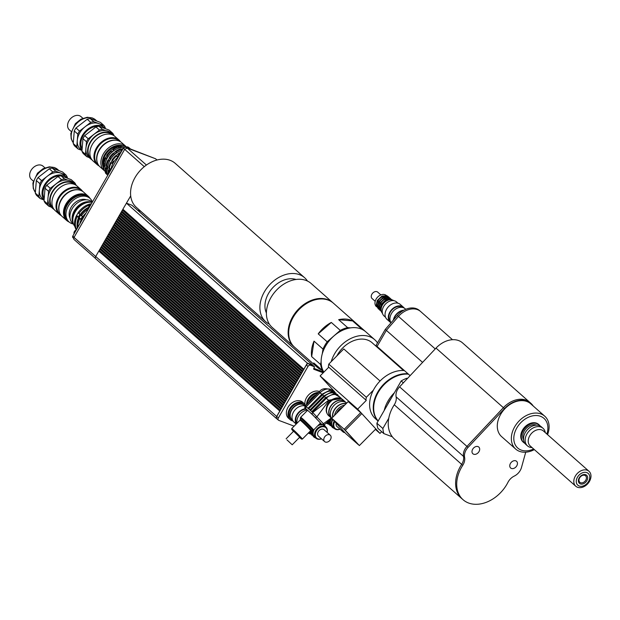 <?xml version="1.0" encoding="UTF-8"?>
<svg xmlns="http://www.w3.org/2000/svg" width="620" height="620" viewBox="0 0 620 620"><rect width="100%" height="100%" fill="white"/><g stroke="black" fill="none" stroke-linecap="round" stroke-linejoin="round"><path stroke-width="0.93" d="M533.216 406.007A22.405 16.438 131.5 0 0 531.014 403.434A22.405 16.438 131.5 0 0 504.486 408.642L468.061 447.384A10.664 7.827 131.5 0 0 464.597 457.374A10.687 7.843 -48.5 0 1 462.745 465.325A32.015 23.49 131.5 0 0 463.055 499.712A32.015 23.49 131.5 0 0 507.943 482.352A10.687 7.843 -48.5 0 1 514.267 476.082A10.664 7.827 131.5 0 0 521.482 467.511L525.729 452.189M531.014 403.434L529.929 402.473A22.405 16.438 131.5 0 0 503.401 407.681L466.969 446.423A10.664 7.827 131.5 0 0 463.512 456.413A10.687 7.843 -48.5 0 1 461.66 464.364A32.015 23.49 131.5 0 0 461.97 498.751A32.023 23.498 -48.5 0 1 461.652 464.364A10.672 7.835 131.5 0 0 463.504 456.413A10.672 7.835 -48.5 0 1 466.969 446.416L503.401 407.673A22.421 16.445 -48.5 0 1 529.937 402.465A22.421 16.445 -48.5 0 1 530.309 402.806M462.427 499.146A32.023 23.498 -48.5 0 1 461.962 498.759L463.055 499.712M529.937 402.465L462.551 342.899A22.421 16.445 131.5 0 0 436.015 348.099L399.582 386.849A10.672 7.835 131.5 0 0 396.118 396.846A10.672 7.835 -48.5 0 1 394.266 404.79A32.023 23.498 131.5 0 0 388.748 418.275A32.023 23.498 131.5 0 0 392.344 436.798A32.023 23.498 131.5 0 0 394.576 439.185L461.962 498.759M452.492 339.698L420.6 311.504A18.151 13.315 131.5 0 0 398.474 316.425L386.345 330.359L385.268 329.406L376.022 345.479L377.099 346.44M385.268 329.406L397.397 315.471A18.135 13.307 -48.5 0 1 419.507 310.55L420.252 311.209M422.577 362.39L386.345 330.359L377.092 346.448L410.114 375.642M394.397 392.762A29.357 21.537 131.5 0 0 387.95 401.125A29.357 21.537 131.5 0 0 384.206 410.494M391.305 398.141A27.753 20.367 131.5 0 0 389.089 401.551A27.753 20.367 131.5 0 0 387.298 405.116M408.456 374.178A29.357 21.537 131.5 0 0 378.169 392.476A29.357 21.537 131.5 0 0 378.177 420.972M382.865 428.505A38.432 28.195 131.5 0 0 383.85 433.605L377.875 428.319A38.432 28.195 -48.5 0 1 376.882 423.22L382.865 428.505L388.748 418.275M403.341 382.842L401.194 380.944A38.432 28.195 -48.5 0 1 406.65 378.278L407.193 378.75M383.85 433.605L392.344 436.798M401.194 380.944L376.882 423.22M407.379 378.549L406.65 378.278M585.761 480.182A4.325 3.17 -48.5 0 1 579.839 482.275A4.325 3.17 -48.5 0 1 580.328 476.935A4.325 3.17 -48.5 0 1 585.567 475.796A4.325 3.17 -48.5 0 1 585.761 480.182M586.83 480.748A5.394 3.952 131.5 0 0 583.397 474.61A5.394 3.952 131.5 0 0 578.824 482.569A5.394 3.952 131.5 0 0 586.83 480.748M586.861 472.626A7.843 5.758 -48.5 0 1 585.9 484.468A7.843 5.758 -48.5 0 1 576.282 480.841A7.843 5.758 -48.5 0 1 586.861 472.626M587.279 470.247A9.982 7.324 131.5 0 0 576.058 474.966A9.982 7.324 131.5 0 0 575.779 486.235A9.982 7.324 131.5 0 0 587.876 483.608A9.982 7.324 131.5 0 0 589 471.278A9.982 7.324 131.5 0 0 587.279 470.247M575.779 486.235L530.193 445.935A9.982 7.324 -48.5 0 1 530.472 434.667A9.982 7.324 -48.5 0 1 541.694 429.947A9.982 7.324 -48.5 0 1 543.414 430.978L589 471.278M532.038 447.57A11.741 8.618 -48.5 0 1 527.473 445.881A11.741 8.618 -48.5 0 1 527.798 432.621A11.741 8.618 -48.5 0 1 541.004 427.071A11.741 8.618 -48.5 0 1 543.027 428.288A11.741 8.618 -48.5 0 1 545.259 432.613M527.473 445.881L525.845 444.439A11.741 8.618 -48.5 0 1 526.171 431.179A11.741 8.618 -48.5 0 1 539.377 425.63A11.741 8.618 -48.5 0 1 541.4 426.847L543.027 428.288M523.582 439.898A10.145 7.44 -48.5 0 1 525.775 428.9A10.145 7.44 -48.5 0 1 536.416 425.08A10.145 7.44 -48.5 0 1 536.618 425.157M524.869 443.354A11.741 8.618 -48.5 0 1 523.668 442.517A11.741 8.618 -48.5 0 1 523.993 429.257A11.741 8.618 -48.5 0 1 537.199 423.716A11.741 8.618 -48.5 0 1 539.222 424.925A11.741 8.618 -48.5 0 1 540.198 426.01M523.668 442.517L523.071 441.99A11.741 8.618 -48.5 0 1 523.396 428.73A11.741 8.618 -48.5 0 1 536.602 423.181A11.741 8.618 -48.5 0 1 538.625 424.398L539.222 424.925M516.77 465.829A4.472 3.278 -48.5 0 1 510.647 467.992A4.472 3.278 -48.5 0 1 511.151 462.466A4.472 3.278 -48.5 0 1 516.568 461.288A4.472 3.278 -48.5 0 1 516.77 465.829M479.004 451.6A4.472 3.278 -48.5 0 1 472.882 453.762A4.472 3.278 -48.5 0 1 473.386 448.237A4.472 3.278 -48.5 0 1 478.803 447.059A4.472 3.278 -48.5 0 1 479.004 451.6M533.642 448.981A19.801 14.531 -48.5 0 1 513.802 438.348A19.801 14.531 -48.5 0 1 533.874 415.648A19.801 14.531 -48.5 0 1 546.863 434.023M547.568 434.651A21.94 16.097 131.5 0 0 544.747 416.198A21.94 16.097 131.5 0 0 518.157 421.98A21.94 16.097 131.5 0 0 515.693 449.074A21.94 16.097 131.5 0 0 534.347 449.608M515.693 449.074L501.642 436.658A21.94 16.097 -48.5 0 1 504.114 409.557A21.94 16.097 -48.5 0 1 530.704 403.783L544.747 416.198M358.283 444.633L344.201 429.304L360.701 412.641L344.216 429.304L359.36 445.586L375.852 428.924L379.967 433.411L375.402 429.381M358.275 444.641L345.766 433.589L331.7 418.252L345.301 430.264L361.793 413.602L375.852 428.924M328.747 367.203L366.296 400.396L328.747 367.203L320.122 375.914L357.67 409.107L361.786 413.594L345.294 430.257L359.36 445.586M361.793 413.602L360.708 412.641M331.7 418.252L348.2 401.582L360.701 412.641M342.783 407.061A9.61 7.053 131.5 0 0 336.482 413.424M366.296 400.396L357.67 409.107M381.68 431.683L379.967 433.411M334.699 391.809L320.122 375.914M365.901 399.962L366.335 397.288L328.786 364.095L328.344 366.769M373.38 390.174L366.335 397.288M380.052 381.006L343.782 348.944L328.786 364.095M378.146 421.026A29.357 21.537 -48.5 0 1 377.882 420.748A29.357 21.537 -48.5 0 1 378.712 390.492A29.357 21.537 -48.5 0 1 408.022 373.79M378.115 421.073L375.425 418.694A29.357 21.537 -48.5 0 1 374.24 417.531A29.357 21.537 -48.5 0 1 375.069 387.267A29.357 21.537 -48.5 0 1 404.38 370.574M336.792 356.004A25.35 18.6 -48.5 0 1 372.101 342.728L403.527 370.512M331.212 361.646A29.357 21.537 -48.5 0 1 350.447 338.667A29.357 21.537 -48.5 0 1 374.751 339.729A29.357 21.537 -48.5 0 1 377.503 342.906M380.068 349.076A29.357 21.537 -48.5 0 1 380.238 349.92M323.857 372.139A29.357 21.537 -48.5 0 1 332.522 337.218A29.357 21.537 -48.5 0 1 365.839 331.847L374.751 339.729M308.907 402.396A9.61 7.053 -48.5 0 1 316.51 394.715M307.435 403.884A9.61 7.053 -48.5 0 1 317.797 393.421M291.912 419.802A9.61 7.053 -48.5 0 1 291.772 419.678A9.61 7.053 -48.5 0 1 292.043 408.836A9.61 7.053 -48.5 0 1 302.847 404.294A9.61 7.053 -48.5 0 1 304.505 405.286A9.61 7.053 -48.5 0 1 304.637 405.41M291.772 419.678L290.796 418.818A9.61 7.053 -48.5 0 1 291.067 407.968A9.61 7.053 -48.5 0 1 301.87 403.426A9.61 7.053 -48.5 0 1 303.521 404.418L304.505 405.286M306.489 404.837A10.672 7.835 -48.5 0 1 318.742 392.468M304.916 404.341A10.672 7.835 -48.5 0 1 309.365 394.173A10.672 7.835 -48.5 0 1 319.285 391.453A10.672 7.835 -48.5 0 1 319.626 391.592M293.02 421.019A10.672 7.835 -48.5 0 1 290.09 419.616A10.672 7.835 -48.5 0 1 290.385 407.565A10.672 7.835 -48.5 0 1 302.389 402.519A10.672 7.835 -48.5 0 1 304.234 403.62A10.672 7.835 -48.5 0 1 305.707 405.627M290.09 419.616L288.463 418.175A10.672 7.835 -48.5 0 1 288.757 406.123A10.672 7.835 -48.5 0 1 300.762 401.078A10.672 7.835 -48.5 0 1 302.599 402.179L304.234 403.62M277.217 418.957A2.185 1.604 -48.5 0 1 276.838 418.732A2.185 1.604 -48.5 0 1 276.737 416.508L306.381 364.963A2.03 1.488 -48.5 0 1 308.806 363.777L312.937 365.397M294.128 426.157L278.845 420.399A2.185 1.604 -48.5 0 1 278.465 420.166A2.185 1.604 -48.5 0 1 278.372 417.95L308.008 366.404A2.03 1.488 -48.5 0 1 310.434 365.219L314.518 366.769L313.751 368.567A0.643 0.473 131.5 0 0 313.89 369.28L323.206 372.798M313.829 368.435L323.803 372.194M332.816 389.748L332.397 390.468M279.853 411.091L98.82 251.092L99.378 250.356M277.225 419.066L277.163 419.043A2.294 1.682 -48.5 0 1 276.768 418.81A2.294 1.682 -48.5 0 1 276.667 416.477L279.775 411.06M280.922 409.223L99.89 249.225L100.456 248.488M99.89 249.225L99.285 250.271L280.248 410.246L280.852 409.2M281.999 407.363L100.959 247.357L101.525 246.621M100.959 247.357L100.362 248.403L281.317 408.379L281.922 407.332M283.069 405.496L102.037 245.497L102.594 244.761M102.037 245.497L101.432 246.543L282.394 406.511L282.991 405.464M284.146 403.628L103.106 243.629L103.672 242.893M103.106 243.629L102.509 244.675L283.464 404.651L284.069 403.604M285.216 401.768L104.183 241.761L104.741 241.025M104.183 241.761L103.579 242.808L284.541 402.783L285.138 401.737M286.285 399.9L105.253 239.901L105.819 239.165M105.253 239.901L104.648 240.947L285.611 400.915L286.215 399.869M287.362 398.032L106.322 238.034L106.888 237.297M106.322 238.034L105.725 239.08L286.68 399.055L287.285 398.009M288.432 396.172L107.4 236.166L107.958 235.429M107.4 236.166L106.795 237.212L287.757 397.188L288.354 396.141M289.509 394.304L108.469 234.306L109.035 233.57M108.469 234.306L107.872 235.352L288.827 395.32L289.431 394.274M290.579 392.437L109.546 232.438L110.104 231.702M109.546 232.438L108.942 233.484L289.904 393.46L290.501 392.413M291.648 390.577L110.616 230.57L111.174 229.834M110.616 230.57L110.011 231.617L290.974 391.592L291.578 390.546M292.725 388.709L111.685 228.71L112.251 227.966M111.685 228.71L111.089 229.756L292.043 389.724L292.648 388.678M293.795 386.841L112.763 226.843L113.32 226.106M112.763 226.843L112.158 227.889L293.121 387.864L293.717 386.818M294.872 384.981L113.832 224.975L114.398 224.238M113.832 224.975L113.227 226.021L294.19 385.997L294.795 384.95M295.942 383.113L114.901 223.115L115.467 222.371M114.901 223.115L114.305 224.161L295.267 384.129L295.864 383.083M297.011 381.246L115.979 221.247L116.537 220.511M115.979 221.247L115.374 222.293L296.337 382.269L296.941 381.222M298.088 379.386L117.048 219.379L117.614 218.643M117.048 219.379L116.451 220.426L297.406 380.401L298.011 379.355M299.158 377.518L118.125 217.519L118.683 216.775M118.125 217.519L117.521 218.565L298.483 378.533L299.08 377.487M300.227 375.65L119.195 215.651L119.761 214.915M119.195 215.651L118.591 216.698L299.553 376.673L300.158 375.627M301.304 373.79L120.265 213.784L120.83 213.047M120.265 213.784L119.668 214.83L300.623 374.805L301.227 373.759M302.374 371.923L121.342 211.924L121.9 211.18M121.342 211.924L120.737 212.97L301.7 372.938L302.304 371.892M303.451 370.055L122.411 210.056L122.977 209.32M122.411 210.056L121.815 211.102L302.769 371.078L303.374 370.031M313.875 368.342L323.834 372.093M269.367 324.128A29.357 21.537 -48.5 0 1 265.709 321.703L136.369 207.367A29.357 21.537 -48.5 0 1 130.704 195.881L122.884 209.235L303.846 369.21L307.349 363.111L312.86 365.196A0.535 0.395 -48.5 0 1 313.061 365.482M76.345 229.857A2.937 2.155 131.5 0 0 74.082 233.849M91.186 204.104A2.937 2.155 131.5 0 0 88.869 208.08M87.73 202.43A13.609 9.99 131.5 0 0 72.842 219.271M74.904 226.587A15.477 11.354 -48.5 0 1 75.191 211.901A15.477 11.354 -48.5 0 1 92.171 202.391M86.033 213.009A15.694 11.517 131.5 0 0 82.026 218.015A15.694 11.517 131.5 0 0 79.871 223.727M80.902 219.185L82.413 216.566L81.623 215.458L80.809 214.745L78.709 218.411L79.523 219.131L80.902 219.185L79.43 217.883M79.523 219.131A17.213 12.625 131.5 0 0 77.888 227.176M88.234 209.188A17.213 12.625 131.5 0 0 81.623 215.458M88.753 207.297A15.694 11.517 131.5 0 0 79.499 215.791A15.694 11.517 131.5 0 0 77.105 224.463M78.376 216.953L79.887 214.334L78.29 212.513L76.19 216.179L77.004 216.899L78.376 216.953L76.903 215.651M77.004 216.899A17.213 12.625 131.5 0 0 76.531 229.54M89.776 205.026A17.213 12.625 131.5 0 0 79.104 213.233M84.901 214.985A17.213 12.625 131.5 0 0 83.336 216.969L81.507 220.883M81.236 220.642A17.213 12.625 131.5 0 0 80.406 222.805M78.709 218.411A17.213 12.625 131.5 0 0 77.291 228.214M88.776 207.692A17.213 12.625 131.5 0 0 80.809 214.745M76.19 216.179A17.213 12.625 131.5 0 0 76.314 229.865M91.427 203.685A17.213 12.625 131.5 0 0 78.29 212.513M80.933 215.256L82.413 216.566M78.407 213.032L79.887 214.334M89.846 206.429A25.087 18.406 131.5 0 0 89.799 206.46L74.64 232.833A25.087 18.406 131.5 0 0 74.64 232.88M123.186 209.506L122.528 210.103M122.791 210.196L303.506 369.954M122.117 211.374L121.45 211.963M121.722 212.063L302.436 371.822M121.047 213.233L120.381 213.83M120.644 213.931L301.359 373.69M119.97 215.101L119.311 215.698M119.575 215.791L300.289 375.55M118.9 216.969L118.234 217.558M118.498 217.659L299.22 377.417M117.823 218.829L117.165 219.426M117.428 219.526L298.142 379.285M116.754 220.697L116.095 221.294M116.358 221.387L297.073 381.145M115.684 222.565L115.018 223.154M115.281 223.254L295.996 383.013M114.607 224.424L113.948 225.021M114.212 225.122L294.926 384.881M113.538 226.292L112.871 226.889M113.134 226.982L293.857 386.74M112.46 228.16L111.801 228.749M112.065 228.85L292.779 388.608M111.391 230.02L110.732 230.617M110.996 230.718L291.71 390.476M110.321 231.888L109.655 232.485M109.918 232.578L290.633 392.336M109.244 233.756L108.585 234.345M108.849 234.445L289.563 394.204M108.175 235.623L107.508 236.212M107.772 236.313L288.494 396.072M107.097 237.483L106.439 238.08M106.702 238.173L287.417 397.932M106.028 239.351L105.369 239.94M105.633 240.041L286.347 399.799M104.958 241.219L104.292 241.808M104.555 241.909L285.278 401.667M103.881 243.079L103.222 243.676M103.486 243.769L284.2 403.527M102.811 244.947L102.145 245.536M102.416 245.636L283.131 405.395M101.734 246.814L101.075 247.403M101.339 247.504L282.053 407.262M100.665 248.674L100.006 249.271M100.269 249.364L280.984 409.123M99.595 250.542L98.929 251.131M99.192 251.232L279.915 410.99M98.82 251.092L95.705 256.502A2.294 1.682 131.5 0 0 95.806 258.835L276.768 418.81M126.503 203.182L131.905 205.22A0.535 0.395 -48.5 0 1 132.06 205.36M126.387 203.143L307.349 363.111M137.407 210.064L140.918 211.381M154.272 158.263L125.55 147.079L123.365 148.149L72.827 236.034A1.604 1.178 131.5 0 0 72.904 237.662L73.718 238.382M126.875 148.258L125.55 147.079M156.992 160.007L155.566 158.751L127.24 148.079L124.682 149.327L123.365 148.149M146.429 165.036L127.24 148.079M144.29 166.664L124.682 149.327L74.036 237.406A2.131 1.566 131.5 0 0 74.136 239.576L95.534 258.486M318.215 333.862L331.312 322.447L340.279 330.375L327.174 341.783L318.215 333.862A29.357 21.537 -48.5 0 1 331.312 322.447M321.129 361.282L320.633 364.537L311.666 356.608L314.022 341.147L322.989 349.076L322.245 353.942M311.666 356.608A29.357 21.537 -48.5 0 1 314.022 341.147M321.92 370.125A29.357 21.537 -48.5 0 1 317.223 367.242A29.357 21.537 -48.5 0 1 313.782 362.933L323.431 371.388M350.579 327.872L347.619 327.608L338.652 319.688L352.633 320.912L361.599 328.84L360.584 328.747M338.652 319.688A29.357 21.537 -48.5 0 1 352.633 320.912M317.223 367.242L294.508 347.161A29.357 21.537 -48.5 0 1 295.322 314.014A29.357 21.537 -48.5 0 1 328.337 300.142A29.357 21.537 -48.5 0 1 333.397 303.172L365.079 331.181A29.357 21.537 -48.5 0 1 365.451 331.522M322.749 370.861A29.357 21.537 -48.5 0 1 320.633 364.537M322.989 349.076A29.357 21.537 -48.5 0 1 327.174 341.783M340.279 330.375A29.357 21.537 -48.5 0 1 347.619 327.608M361.599 328.84A29.357 21.537 -48.5 0 1 365.079 331.181M294.237 346.913A29.357 21.537 -48.5 0 1 293.965 346.681L272.226 327.461A29.357 21.537 -48.5 0 1 273.04 294.322A29.357 21.537 -48.5 0 1 306.063 280.449A29.357 21.537 -48.5 0 1 311.116 283.472L332.855 302.692A29.357 21.537 -48.5 0 1 333.118 302.932M293.965 346.681A29.357 21.537 -48.5 0 1 294.779 313.534A29.357 21.537 -48.5 0 1 327.794 299.662A29.357 21.537 -48.5 0 1 332.855 302.692M266.406 312.992A23.483 17.228 -48.5 0 1 272.242 288.292A23.483 17.228 -48.5 0 1 296.042 279.473M265.709 321.703A29.357 21.537 -48.5 0 1 260.036 310.217A29.357 21.537 -48.5 0 1 272.211 282.209A29.357 21.537 -48.5 0 1 299.538 274.683A29.357 21.537 -48.5 0 1 304.598 277.706A29.357 21.537 -48.5 0 1 307.458 281.046M130.704 195.881A29.357 21.537 -48.5 0 1 145.94 165.385A29.357 21.537 -48.5 0 1 175.258 163.378L304.598 277.706M286.99 439.875L292.198 444.796L286.99 439.875M286.13 438.789L293.624 431.21L299.7 437.216L292.198 444.796M301.576 439.107L302.328 439.1A7.471 0.388 -135.3 0 0 302.351 439.092A7.471 0.388 -135.3 0 0 297.313 433.558A7.471 0.388 -135.3 0 0 291.726 428.583A7.471 0.388 -135.3 0 0 291.718 428.598L291.726 429.358L296.918 433.961L301.576 439.107L299.499 437.425M293.43 431.411L291.726 429.358M308.101 408.425L306.195 406.743L320.067 392.731A10.672 7.835 -48.5 0 1 332.452 390.515L332.708 390.747M334.575 392.413A10.672 7.835 131.5 0 0 322.516 394.894L308.644 408.906L310 410.107M336.474 394.095A10.672 7.835 131.5 0 0 324.415 396.575L310.543 410.587L311.899 411.789M323.361 424.111C324.5 425.173 324.516 425.041 323.415 423.724L312.744 412.532L328.6 400.272L340.985 398.055L341.806 398.947L338.698 396.041A10.672 7.835 131.5 0 0 326.322 398.249L312.449 412.269L312.744 412.532A1.604 1.178 131.5 0 0 312.418 414.54L319.788 422.298A9.075 0.473 44.7 0 1 320.362 423.173L313.55 430.055A9.075 0.473 -135.3 0 0 309.923 425.855A9.075 0.473 -135.3 0 0 300.646 417.291L300.336 418.074A8.758 0.457 44.7 0 1 306.892 423.886A8.758 0.457 44.7 0 1 312.767 430.381L311.395 430.389A7.789 0.403 -135.3 0 0 306.164 424.615A7.789 0.403 -135.3 0 0 300.344 419.446L300.041 420.182A7.471 0.388 44.7 0 1 305.629 425.157A7.471 0.388 44.7 0 1 310.659 430.699L302.351 439.092M300.646 417.291L307.466 410.409A9.075 0.473 44.7 0 1 309.403 411.874A9.075 0.473 44.7 0 1 316.735 418.973M321.586 424.506A1.604 1.178 -48.5 0 1 321.509 424.436L321.509 424.436A1.604 1.178 -48.5 0 1 321.447 424.375L320.23 423.305L321.509 424.436L324.229 424.824L331.847 418.407M331.305 417.95L323.415 423.724A1.604 1.085 137.5 0 1 321.478 424.134L321.447 424.375M325.779 397.769L328.925 400.59L316.983 416.718A1.604 1.085 137.5 0 1 315.045 417.128M334.056 398.699A8.804 6.463 131.5 0 0 326.632 407.1M334.513 415.408A10.408 7.634 -48.5 0 1 344.635 405.186M332.839 417.097A10.408 7.634 -48.5 0 1 336.505 407.286A10.408 7.634 -48.5 0 1 345.991 403.814M332.638 417.307A10.672 7.835 -48.5 0 1 336.373 407.139A10.672 7.835 -48.5 0 1 346.2 403.604M331.716 418.236A10.672 7.835 -48.5 0 1 334.126 405.294A10.672 7.835 -48.5 0 1 346.58 403.008L346.696 403.108M331.312 417.647L330.987 417.361A10.408 7.634 -48.5 0 1 330.569 416.95A10.408 7.634 -48.5 0 1 332.428 404.209A10.408 7.634 -48.5 0 1 344.774 401.768L345.1 402.055M331.692 418.206A10.672 7.835 -48.5 0 1 330.809 417.562A10.672 7.835 -48.5 0 1 330.375 417.144A10.672 7.835 -48.5 0 1 332.289 404.07A10.672 7.835 -48.5 0 1 344.953 401.566A10.672 7.835 -48.5 0 1 345.697 402.364M330.809 417.562L328.631 415.64A10.672 7.835 -48.5 0 1 328.205 415.222A10.672 7.835 -48.5 0 1 330.111 402.147A10.672 7.835 -48.5 0 1 342.775 399.644L344.953 401.566M327.151 413.618A10.408 7.634 -48.5 0 1 329.437 402.101A10.408 7.634 -48.5 0 1 340.582 398.42M393.747 319.664A9.61 7.053 -48.5 0 1 403.225 310.589M393.344 320.122A9.982 7.324 -48.5 0 1 403.914 310.194M391.065 322.741A9.982 7.324 -48.5 0 1 392.716 311.736A9.982 7.324 -48.5 0 1 403.418 307.706A9.982 7.324 -48.5 0 1 405.139 308.737L405.775 309.303M390.429 321.579A9.385 6.89 -48.5 0 1 391.073 311.023A9.385 6.89 -48.5 0 1 401.496 306.776A9.385 6.89 -48.5 0 1 402.853 307.528M391.019 322.795A9.982 7.324 -48.5 0 1 390.282 322.253A9.982 7.324 -48.5 0 1 390.561 310.984A9.982 7.324 -48.5 0 1 401.783 306.264A9.982 7.324 -48.5 0 1 403.504 307.295A9.982 7.324 -48.5 0 1 404.248 308.101M390.282 322.253L387.019 319.37A9.982 7.324 -48.5 0 1 387.298 308.101A9.982 7.324 -48.5 0 1 398.528 303.382A9.982 7.324 -48.5 0 1 400.241 304.412L403.504 307.295M385.555 317.277L384.098 315.991A9.385 6.89 -48.5 0 1 384.361 305.397A9.385 6.89 -48.5 0 1 394.917 300.956A9.385 6.89 -48.5 0 1 396.537 301.925L397.986 303.211M376.518 306.737L376.456 306.683A7.471 5.479 -48.5 0 1 376.666 298.243A7.471 5.479 -48.5 0 1 385.067 294.717A7.471 5.479 -48.5 0 1 386.353 295.484L386.415 295.538M382.509 313.425A8.54 6.27 -48.5 0 1 383.222 303.854A8.54 6.27 -48.5 0 1 392.654 300.049A8.54 6.27 -48.5 0 1 393.793 300.661M381.122 309.558A7.471 5.479 -48.5 0 1 383.331 302.785A7.471 5.479 -48.5 0 1 389.786 299.755M380.517 310.132A7.471 5.479 -48.5 0 1 381.719 301.886A7.471 5.479 -48.5 0 1 389.74 298.848A7.471 5.479 -48.5 0 1 390.282 299.088M379.161 308.93A7.471 5.479 -48.5 0 1 380.354 300.685A7.471 5.479 -48.5 0 1 388.384 297.647A7.471 5.479 -48.5 0 1 388.918 297.887M377.805 307.729A7.471 5.479 -48.5 0 1 378.998 299.483A7.471 5.479 -48.5 0 1 387.027 296.445A7.471 5.479 -48.5 0 1 387.562 296.685M375.209 301.304L372.085 298.538A4.27 3.131 -48.5 0 1 372.202 293.717A4.27 3.131 -48.5 0 1 377.007 291.702A4.27 3.131 -48.5 0 1 377.743 292.144L380.866 294.903M82.576 191.34A16.438 12.059 131.5 0 0 81.049 189.581A16.438 12.059 131.5 0 0 78.221 187.891A16.438 12.059 131.5 0 0 59.729 195.657A16.438 12.059 131.5 0 0 59.272 214.218A16.438 12.059 131.5 0 0 61.202 215.52M81.6 190.782L80.972 190.224A15.903 11.671 131.5 0 0 78.228 188.581A15.903 11.671 131.5 0 0 60.342 196.098A15.903 11.671 131.5 0 0 59.9 214.055L60.527 214.613M59.272 214.218L55.196 210.614A16.438 12.059 -48.5 0 1 55.653 192.053A16.438 12.059 -48.5 0 1 74.144 184.287A16.438 12.059 -48.5 0 1 76.973 185.977L81.049 189.581M44.942 167.85L43.067 166.191A8.804 6.463 131.5 0 0 31 170.438A8.804 6.463 131.5 0 0 31.395 179.389L33.279 181.048M62.519 171.965L66.046 175.088L55.847 171.244L52.312 168.121L62.519 171.965M49.29 168.81L52.824 171.934L47.213 176.297L41.602 180.653L38.068 177.529L49.29 168.81A17.562 12.888 131.5 0 1 52.312 168.121M36.34 180.536L39.874 183.66L38.851 196.222L35.325 193.099L36.34 180.536A17.562 12.888 131.5 0 1 38.068 177.529M35.325 193.099A17.562 12.888 131.5 0 0 36.619 195.416L40.153 198.54L43.702 199.88M67.301 177.971L67.348 177.405A17.562 12.888 131.5 0 0 66.046 175.088M67.789 180.157L64.542 178.932L61.008 175.809L71.215 179.653L74.741 182.776L72.168 181.807M57.985 176.499L61.52 179.622L50.298 188.341L46.764 185.217L57.985 176.499A17.562 12.888 -48.5 0 1 61.008 175.809M47.918 199.361L47.546 203.91L44.02 200.787L45.035 188.224L48.569 191.347L48.151 196.517M44.02 200.787A17.562 12.888 -48.5 0 0 45.314 203.104L48.848 206.228L51.274 207.142M76.028 185.248L76.043 185.093A17.562 12.888 131.5 0 0 74.741 182.776M64.542 178.932A17.562 12.888 131.5 0 0 61.52 179.622M50.298 188.341A17.562 12.888 131.5 0 0 48.569 191.347M47.546 203.91A17.562 12.888 131.5 0 0 48.848 206.228M45.035 188.224A17.562 12.888 -48.5 0 1 46.764 185.217M67.107 177.893A16.012 11.749 131.5 0 0 66.425 177.219A16.012 11.749 131.5 0 0 49.925 178.7A16.012 11.749 131.5 0 0 43.974 199.865M66.425 177.219L63.705 174.817A16.012 11.749 131.5 0 0 60.946 173.166A16.012 11.749 131.5 0 0 47.213 176.297A16.012 11.749 131.5 0 0 39.362 189.945A16.012 11.749 131.5 0 0 42.493 198.811L43.989 200.136M38.851 196.222A17.562 12.888 131.5 0 0 40.153 198.54M41.602 180.653A17.562 12.888 131.5 0 0 39.874 183.66M55.847 171.244A17.562 12.888 131.5 0 0 52.824 171.934M60.411 175.894A14.942 10.966 131.5 0 0 46.593 183.187A14.942 10.966 131.5 0 0 43.935 197.772M75.748 185.07A16.438 12.059 131.5 0 0 74.695 183.962L72.959 182.427A16.438 12.059 131.5 0 0 70.122 180.73A16.438 12.059 131.5 0 0 51.638 188.495A16.438 12.059 131.5 0 0 51.181 207.057L52.917 208.599A16.438 12.059 131.5 0 0 54.142 209.506M74.695 183.962A16.438 12.059 131.5 0 0 71.866 182.264A16.438 12.059 131.5 0 0 53.374 190.038A16.438 12.059 131.5 0 0 52.917 208.599M74.338 184.365A15.903 11.671 131.5 0 0 71.602 182.722A15.903 11.671 131.5 0 0 53.715 190.239A15.903 11.671 131.5 0 0 53.266 208.196M78.756 189.898A15.903 11.671 131.5 0 0 63.651 196.137A15.903 11.671 131.5 0 0 59.303 211.901M90.032 198.447A16.229 11.904 131.5 0 0 88.195 196.183L83.576 192.099A16.229 11.904 131.5 0 0 80.778 190.425A16.229 11.904 131.5 0 0 62.527 198.09A16.229 11.904 131.5 0 0 62.078 216.411L66.697 220.495A16.229 11.904 131.5 0 0 69.177 222.037M88.195 196.183A16.229 11.904 131.5 0 0 85.397 194.51A16.229 11.904 131.5 0 0 67.146 202.174A16.229 11.904 131.5 0 0 66.697 220.495M85.149 195.471A15.213 11.16 131.5 0 0 84.901 195.37A15.213 11.16 131.5 0 0 68.967 201.074A15.213 11.16 131.5 0 0 65.619 217.558M92.395 202.012A15.748 11.555 131.5 0 0 89.939 198.369L88.854 197.408A15.748 11.555 131.5 0 0 86.141 195.781A15.748 11.555 131.5 0 0 68.433 203.221A15.748 11.555 131.5 0 0 67.991 220.999L69.084 221.96A15.748 11.555 131.5 0 0 73.4 224.037M89.939 198.369A15.748 11.555 131.5 0 0 87.226 196.742A15.748 11.555 131.5 0 0 69.517 204.181A15.748 11.555 131.5 0 0 69.084 221.96M86.304 199.772A12.811 9.401 131.5 0 0 73.121 204.515A12.811 9.401 131.5 0 0 70.029 218.186M92.287 202.19L91.9 201.849A14.438 10.594 131.5 0 0 89.412 200.361A14.438 10.594 131.5 0 0 73.175 207.181A14.438 10.594 131.5 0 0 72.773 223.479L73.509 224.13M91.667 202.306A14.438 10.594 131.5 0 0 91.582 202.275A14.438 10.594 131.5 0 0 76.539 207.607A14.438 10.594 131.5 0 0 73.206 223.192M120.505 141.771A16.438 12.059 131.5 0 0 118.978 140.019A16.438 12.059 131.5 0 0 116.149 138.322A16.438 12.059 131.5 0 0 97.658 146.088A16.438 12.059 131.5 0 0 97.201 164.649A16.438 12.059 131.5 0 0 99.13 165.951M119.528 141.213L118.9 140.655A15.903 11.671 131.5 0 0 116.157 139.019A15.903 11.671 131.5 0 0 98.27 146.529A15.903 11.671 131.5 0 0 97.828 164.494L98.456 165.044M97.201 164.649L93.124 161.045A16.438 12.059 -48.5 0 1 93.581 142.484A16.438 12.059 -48.5 0 1 112.073 134.718A16.438 12.059 -48.5 0 1 114.901 136.416L118.978 140.019M82.871 118.281L80.995 116.622A8.804 6.463 131.5 0 0 68.928 120.877A8.804 6.463 131.5 0 0 69.324 129.82L71.207 131.479M110.523 158.712L109.376 157.612L110.523 158.712L109.221 160.983L107.81 160.34A17.345 12.726 131.5 0 0 106.113 165.563L107.477 166.323L107.291 168.648L105.888 168.346A17.345 12.726 131.5 0 0 106.787 172.98L108.531 173.941M108.299 174.352L107.733 173.43M107.965 175.08L108.213 174.274M107.857 156.349L106.702 155.256L107.857 156.349L106.547 158.619L105.136 157.976A17.345 12.726 131.5 0 0 103.439 163.2L104.811 163.967L104.617 166.292L103.215 165.99A17.345 12.726 131.5 0 0 104.114 170.616L105.54 171.027L106.524 172.779L105.834 173.197L105.059 171.066M106.524 172.779L105.54 171.911M113.197 161.068L112.05 159.975L113.197 161.068L111.887 163.347L110.484 162.703A17.345 12.726 131.5 0 0 108.787 167.927L110.151 168.686L109.965 171.012L108.981 170.143L109.167 167.819M107.291 168.648L106.307 167.78L106.5 165.455M109.965 171.012L109.105 171.19L108.562 170.709L108.981 170.143M105.888 168.346L106.307 167.78M104.617 166.292L103.633 165.424L103.827 163.091M103.215 165.99L103.633 165.424A14.09 10.338 131.5 0 1 107.531 152.032A14.09 10.338 131.5 0 1 120.311 146.274M111.887 163.347L110.91 162.479L112.212 160.2M109.221 160.983L108.237 160.115L109.546 157.837M110.484 162.703L110.91 162.479M107.81 160.34L108.237 160.115M106.547 158.619L105.563 157.751L106.873 155.481M105.136 157.976L105.563 157.751M119.203 154.938L117.126 156.558L116.149 155.69L118.381 153.628L119.203 154.938L118.226 154.07M116.537 152.582L114.46 154.194L113.475 153.326L115.708 151.264L116.537 152.582L115.552 151.706M117.126 156.558L116.149 155.69M114.46 154.194L113.475 153.326M111.786 151.83L110.546 150.838L113.034 148.901L113.584 149.381L113.863 150.218L111.786 151.83L110.802 150.962M113.863 150.218L112.879 149.35M122.326 149.947L121.605 150.102L120.667 148.847A17.345 12.726 131.5 0 0 115.708 151.264M123 148.785L123.411 148.219M120.621 149.234L122.907 148.707M121.218 147.219L120.241 146.343L120.737 145.855L121.218 147.219L118.932 147.738L117.994 146.483A17.345 12.726 131.5 0 0 113.034 148.901M117.947 146.87L120.241 146.343M126.069 147.436L126.023 146.553A17.345 12.726 131.5 0 0 121.28 146.335M126.511 147.095A16.229 11.904 131.5 0 0 126.023 146.553L125.48 146.072A17.345 12.726 131.5 0 0 120.737 145.855M118.536 146.963A17.345 12.726 131.5 0 0 113.584 149.381M111.089 151.319A17.345 12.726 131.5 0 0 107.252 155.736M110.546 150.838A17.345 12.726 131.5 0 0 106.702 155.256M105.679 158.457A17.345 12.726 131.5 0 0 103.982 163.68M103.757 166.47A17.345 12.726 131.5 0 0 104.656 171.097M105.834 173.197A17.345 12.726 131.5 0 0 107.198 174.701A17.345 12.726 131.5 0 0 107.81 175.197M105.292 172.717A17.345 12.726 131.5 0 0 106.656 174.22A17.345 12.726 131.5 0 0 106.934 174.453M129.898 148.467A17.345 12.726 131.5 0 0 129.634 148.226A17.345 12.726 131.5 0 0 127.743 146.925L128.286 147.405L127.96 148.149M130.401 148.909A17.345 12.726 131.5 0 0 130.177 148.707A17.345 12.726 131.5 0 0 128.286 147.405M126.046 146.917L127.743 146.925M121.21 149.319A17.345 12.726 131.5 0 0 116.25 151.745M113.762 153.683A17.345 12.726 131.5 0 0 109.918 158.092M113.22 153.202A17.345 12.726 131.5 0 0 109.376 157.612M108.353 160.82A17.345 12.726 131.5 0 0 106.656 166.044M106.431 168.826A17.345 12.726 131.5 0 0 107.33 173.46M120.482 153.163A17.345 12.726 131.5 0 0 118.924 154.109M121.102 152.086A17.345 12.726 131.5 0 0 118.381 153.628M116.436 156.046A17.345 12.726 131.5 0 0 112.592 160.456M115.894 155.566A17.345 12.726 131.5 0 0 112.05 159.975M111.026 163.184A17.345 12.726 131.5 0 0 109.329 168.408M109.105 171.19A17.345 12.726 131.5 0 0 109.205 172.771M108.562 170.709A17.345 12.726 131.5 0 0 108.849 173.383M127.65 147.87L126.976 147.281M124.628 147.529A16.283 11.943 131.5 0 0 108.872 155.519A16.283 11.943 131.5 0 0 106.431 172.004M107.485 173.445A16.283 11.943 131.5 0 0 108.082 174.057M122.109 150.334A16.283 11.943 131.5 0 0 108.717 173.623M118.436 156.713A15.748 11.555 131.5 0 0 111.026 169.609M122.783 144.46A16.229 11.904 131.5 0 0 104.563 152.086A16.229 11.904 131.5 0 0 104.028 170.399L100.006 166.842A16.229 11.904 131.5 0 1 100.456 148.521A16.229 11.904 131.5 0 1 118.707 140.856A16.229 11.904 131.5 0 1 121.505 142.53L125.581 146.134A16.229 11.904 131.5 0 0 122.783 144.46M126 146.529A16.229 11.904 131.5 0 0 125.581 146.134M103.3 167.4A15.159 11.121 -48.5 0 1 107.043 151.404A15.159 11.121 -48.5 0 1 122.458 145.731M100.448 122.404L103.974 125.519L98.874 123.605L93.775 121.683L90.241 118.559L100.448 122.404M87.219 119.242L90.752 122.365L79.531 131.091L75.996 127.968L87.219 119.242A17.562 12.888 131.5 0 1 90.241 118.559M74.268 130.975L77.802 134.091L76.779 146.661L73.253 143.538L74.268 130.975A17.562 12.888 131.5 0 1 75.996 127.968M73.253 143.538A17.562 12.888 131.5 0 0 74.547 145.855L78.081 148.978L81.631 150.311M105.23 128.402L105.276 127.836A17.562 12.888 131.5 0 0 103.974 125.519M105.718 130.588L102.471 129.363L98.936 126.24L109.143 130.084L112.669 133.207L110.097 132.238M95.914 126.93L99.448 130.053L88.226 138.772L84.692 135.648L95.914 126.93A17.562 12.888 -48.5 0 1 98.936 126.24M85.847 149.792L85.475 154.341L81.948 151.218L82.964 138.655L86.498 141.779L86.079 146.948M81.948 151.218A17.562 12.888 -48.5 0 0 83.243 153.535L86.777 156.659L89.203 157.573M113.956 135.679L113.972 135.524A17.562 12.888 131.5 0 0 112.669 133.207M102.471 129.363A17.562 12.888 131.5 0 0 99.448 130.053M88.226 138.772A17.562 12.888 131.5 0 0 86.498 141.779M85.475 154.341A17.562 12.888 131.5 0 0 86.777 156.659M82.964 138.655A17.562 12.888 -48.5 0 1 84.692 135.648M105.036 128.325A16.012 11.749 131.5 0 0 104.354 127.65A16.012 11.749 131.5 0 0 87.854 129.131A16.012 11.749 131.5 0 0 81.902 150.296M104.354 127.65L101.633 125.256A16.012 11.749 131.5 0 0 98.874 123.605A16.012 11.749 131.5 0 0 85.142 126.728A16.012 11.749 131.5 0 0 77.291 140.376A16.012 11.749 131.5 0 0 80.422 149.25L81.918 150.567M76.779 146.661A17.562 12.888 131.5 0 0 78.081 148.978M79.531 131.091A17.562 12.888 131.5 0 0 77.802 134.091M93.775 121.683A17.562 12.888 131.5 0 0 90.752 122.365M98.34 126.333A14.942 10.966 131.5 0 0 84.522 133.618A14.942 10.966 131.5 0 0 81.863 148.203M113.677 135.501A16.438 12.059 131.5 0 0 112.623 134.393L110.887 132.858A16.438 12.059 131.5 0 0 108.05 131.161A16.438 12.059 131.5 0 0 89.567 138.934A16.438 12.059 131.5 0 0 89.11 157.495L90.846 159.03A16.438 12.059 131.5 0 0 92.07 159.937M112.623 134.393A16.438 12.059 131.5 0 0 109.794 132.703A16.438 12.059 131.5 0 0 91.303 140.469A16.438 12.059 131.5 0 0 90.846 159.03M112.267 134.796A15.903 11.671 131.5 0 0 109.531 133.153A15.903 11.671 131.5 0 0 91.644 140.67A15.903 11.671 131.5 0 0 91.194 158.627M116.684 140.329A15.903 11.671 131.5 0 0 101.579 146.576A15.903 11.671 131.5 0 0 97.231 162.339M305.327 406.015L304.776 405.526A9.61 7.053 131.5 0 0 303.118 404.535A9.61 7.053 131.5 0 0 292.315 409.076A9.61 7.053 131.5 0 0 292.043 419.918L292.733 420.531M305.838 408.999A1.604 1.085 137.5 0 1 305.784 408.944L307.288 410.579L305.869 408.75A1.604 1.178 -48.5 0 1 306.195 406.743L305.288 406.054A9.982 7.324 131.5 0 0 294.167 410.967A9.982 7.324 131.5 0 0 293.973 422.119L296.182 424.08M305.528 408.665A9.982 7.324 131.5 0 0 296.918 414.633A9.982 7.324 131.5 0 0 296.313 423.948M305.97 409.146A9.385 6.89 131.5 0 0 297.515 414.501A9.385 6.89 131.5 0 0 296.732 423.522M306.885 410.138A9.982 7.324 131.5 0 0 297.042 423.212M327.159 432.442A7.471 5.479 131.5 0 0 325.911 427.064A7.471 5.479 131.5 0 0 324.624 426.289A7.471 5.479 131.5 0 0 316.223 429.823A7.471 5.479 131.5 0 0 316.014 438.255A7.471 5.479 131.5 0 0 321.501 438.836M321.416 438.759A6.936 5.092 -48.5 0 1 315.51 432.993A6.936 5.092 -48.5 0 1 324.632 426.986A6.936 5.092 -48.5 0 1 327.065 432.357M321.873 424.754A7.471 5.479 131.5 0 0 317.649 425.909M314.387 429.211A7.471 5.479 131.5 0 0 314.596 437.007L316.014 438.255M325.911 427.064L324.5 425.808A7.471 5.479 131.5 0 0 323.578 425.196M330.282 435.201L324.058 429.699A4.27 3.131 131.5 0 0 323.33 429.257A4.27 3.131 131.5 0 0 318.525 431.28A4.27 3.131 131.5 0 0 318.409 436.1L324.632 441.603A4.27 3.131 131.5 0 0 329.801 440.479A4.27 3.131 131.5 0 0 330.282 435.201A4.27 3.131 131.5 0 0 329.553 434.76A4.27 3.131 131.5 0 0 324.748 436.782A4.27 3.131 131.5 0 0 324.632 441.603M308.419 432.962A8.54 6.27 131.5 0 0 310.287 433.868M309.458 431.915A7.471 5.479 131.5 0 0 309.915 432.729M310.403 430.962A7.471 5.479 131.5 0 0 311.271 433.93M320.501 423.553A7.471 5.479 131.5 0 0 320.005 423.538M312 430.381A7.471 5.479 131.5 0 0 312.627 435.132M315.975 395.258A9.61 7.053 131.5 0 0 309.504 401.799M326.035 423.181A9.385 6.89 131.5 0 0 327.096 423.452M334.219 420.996A7.471 5.479 131.5 0 0 334.537 428.629A7.471 5.479 131.5 0 0 340.024 429.211M339.93 429.133A6.936 5.092 -48.5 0 1 334.544 427.777A6.936 5.092 -48.5 0 1 334.754 421.585M332.909 419.577A7.471 5.479 131.5 0 0 333.118 427.382L334.537 428.629M336.257 423.228A4.27 3.131 131.5 0 0 336.923 426.475L343.147 431.977A4.27 3.131 131.5 0 0 344.852 432.589M326.415 422.848A8.54 6.27 131.5 0 0 326.763 423.189A8.54 6.27 131.5 0 0 328.809 424.243M327.771 421.701A7.471 5.479 131.5 0 0 328.429 423.104M328.957 420.732A7.471 5.479 131.5 0 0 329.794 424.297M331.266 418.872A7.471 5.479 131.5 0 0 331.15 425.498M342.302 429.807A4.27 3.131 131.5 0 0 343.147 431.977M504.486 408.642L436.015 348.099M468.061 447.384L466.969 446.423M464.597 457.374L463.512 456.413M462.745 465.325L394.266 404.79M396.118 396.846L463.504 456.413M399.582 386.849L466.969 446.416M397.397 315.471L435.24 348.928M306.381 364.963L308.008 366.404M276.737 416.508L278.372 417.95M308.806 363.777L310.434 365.219M312.813 365.281L314.441 366.722M95.705 256.502L276.667 416.477M131.905 205.22L312.86 365.196M74.152 237.204L72.827 236.034M95.681 256.541L74.036 237.406M321.974 394.413L323.749 395.978M323.873 396.095L325.647 397.66L311.798 411.657M307.993 408.293L321.865 394.274L319.161 392.042C321.64 388.159 326.066 387.655 332.452 390.515M319.788 422.298L321.478 424.134M319.161 392.042L305.288 406.054C304.49 407.247 304.653 408.208 305.784 408.944A1.604 1.085 137.5 0 1 305.73 408.875M305.869 408.75L312.418 414.54M328.925 400.59L341.116 398.614M35.379 192.355A16.012 11.749 -48.5 0 1 37.464 174.546A16.012 11.749 -48.5 0 1 54.862 167.787A16.012 11.749 -48.5 0 1 57.621 169.438L58.97 170.632M73.307 142.786A16.012 11.749 -48.5 0 1 75.392 124.984A16.012 11.749 -48.5 0 1 92.791 118.218A16.012 11.749 -48.5 0 1 95.55 119.869L96.898 121.063M312.883 365.327L314.518 366.769M276.838 418.732L278.465 420.166M131.998 205.274L312.953 365.25M291.726 428.583L300.041 420.182M321.865 394.274L329.422 390.414L335.846 392.971M337.745 394.653L331.32 392.096L323.764 395.955L309.892 409.975M325.671 397.637L333.963 393.731L340.341 397.498M311.395 430.389L310.659 430.699M300.344 419.446L300.336 418.074M313.55 430.055L312.767 430.381M381.517 311.829L380.254 309.024L381.3 304.126L386.051 299.654L391.019 299.305L392.08 299.871M381.246 311.504L378.897 307.822L379.936 302.924L384.695 298.453L389.662 298.104L391.731 299.646M379.889 310.302L377.541 306.621L378.58 301.723L383.338 297.251L388.298 296.903L390.375 298.445M378.526 309.101L376.185 305.42L377.224 300.529L381.974 296.05L386.942 295.701L389.011 297.244M35.379 192.378L33.294 188.472L32.899 183.047L37.464 173.213L42.989 168.756L49.313 166.827L54.421 167.524L57.621 169.438M106.656 174.22L107.198 174.701M129.634 148.226L130.177 148.707M73.307 142.817L71.223 138.903L70.827 133.478L75.392 123.644L80.918 119.187L87.242 117.265L92.349 117.955L95.55 119.869M308.962 432.419L310.635 434.101M309.667 431.706L312 435.302M311.116 430.427L311.007 432.783L313.356 436.503M320.974 423.964L319.315 424.235M312.837 430.381L312.364 433.985L313.945 437.139L315.952 438.2M325.849 427.01L324.19 424.863M327.182 422.189L329.158 424.468M328.12 421.406L329.747 425.111L330.514 425.669M329.84 420.011L329.53 423.158L331.878 426.87M332.289 418.895L330.886 424.359L332.467 427.513L334.474 428.575"/></g></svg>
